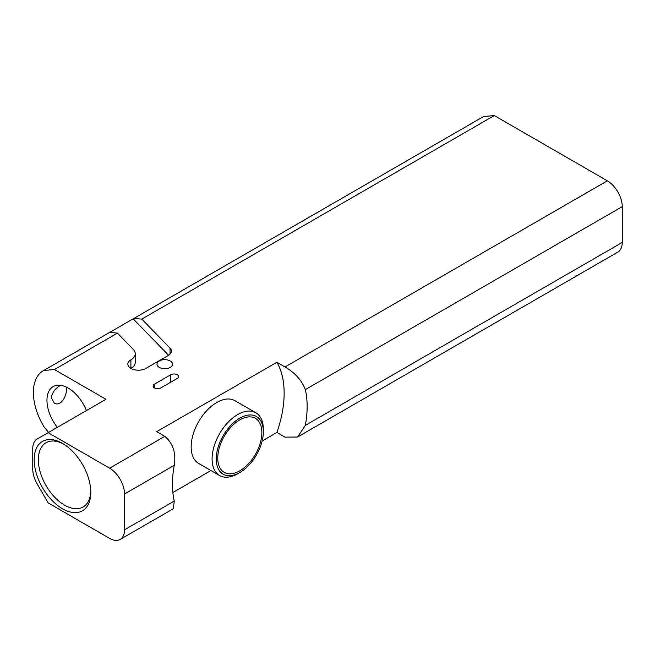 <?xml version="1.0" encoding="UTF-8"?>
<svg xmlns="http://www.w3.org/2000/svg" width="655" height="655" viewBox="0 0 655 655"><rect width="100%" height="100%" fill="white"/><g stroke="black" fill="none" stroke-linecap="round" stroke-linejoin="round"><path stroke-width="0.98" d="M90.799 492.421A40.037 23.113 60 0 1 62.487 508.763A40.037 23.113 60 0 1 34.183 459.728A40.037 23.113 60 0 1 62.487 443.386A40.037 23.113 60 0 1 90.799 492.421M90.783 491.176A37.089 21.41 60 0 1 83.119 506.986A37.089 21.41 60 0 1 46.03 485.576A37.089 21.41 60 0 1 46.03 442.755A37.089 21.41 60 0 1 63.551 444.025M120.168 539.433L173.321 508.747L174.255 501.083L124.532 529.789A21.075 12.167 60 0 1 120.168 539.433A21.075 12.167 60 0 1 109.631 538.394L48.126 502.876L37.114 483.808A21.075 12.167 -120 0 1 32.75 469.119L32.75 448.691A21.075 12.167 -120 0 1 37.114 439.038L48.126 432.685L109.631 468.194A21.075 12.167 60 0 1 124.532 494.001L174.255 465.296C176.195 452.933 173.043 443.288 164.798 436.345L156.692 431.661L276.893 362.272L284.999 366.947C295.069 372.834 301.849 380.391 305.336 389.61A95.245 54.987 -60 0 1 305.336 425.398L297.55 437.024L284.999 437.147L276.893 432.464L262.147 440.979M174.255 501.083A95.245 54.987 -60 0 1 174.255 465.296M210.943 470.536L172.855 492.527M297.55 437.024L617.886 252.077A21.075 12.167 -120 0 0 622.25 242.432L305.336 425.398M276.893 432.464A95.245 54.987 120 0 0 276.893 362.272M124.532 529.789L124.532 494.001M494.288 115.567L141.775 319.091L133.71 318.518L483.071 116.811A47.414 27.371 60 0 1 483.603 116.516L494.288 115.567L607.349 180.837L284.999 366.947M141.775 319.091L170.046 348.173A10.537 6.083 180 0 1 171.397 351.154A10.537 6.083 180 0 1 168.31 355.452L145.844 368.421A10.537 6.083 180 0 1 134.357 369.739A10.537 6.083 180 0 1 127.856 364.123A10.537 6.083 180 0 1 130.894 359.849A15.106 8.72 0 0 0 135.241 353.725A15.106 8.72 0 0 0 133.309 349.459L117.441 333.133L54.414 369.526L105.971 399.288L48.126 432.685M159.247 367.357A7.794 4.503 180 0 1 156.971 364.172A7.794 4.503 180 0 1 159.247 360.995A7.794 4.503 180 0 1 167.745 360.013A7.794 4.503 180 0 1 172.56 364.172A7.794 4.503 180 0 1 167.745 368.331A7.794 4.503 180 0 1 159.247 367.357M170.783 374.742A4.552 2.628 180 0 1 175.745 374.169A4.552 2.628 180 0 1 178.553 376.592A4.552 2.628 180 0 1 177.218 378.451L160.893 387.883A4.552 2.628 180 0 1 155.931 388.456A4.552 2.628 180 0 1 153.123 386.024A4.552 2.628 180 0 1 154.449 384.166L170.783 374.742L170.783 382.168M305.336 389.61L622.25 206.644A21.075 12.167 -120 0 0 607.349 180.837M43.197 370.771A47.414 27.371 60 0 1 43.729 370.476L109.377 332.56L43.197 370.771A47.414 27.371 60 0 0 43.729 426.421L48.56 432.439M66.188 387.031L66.368 389.119C66.974 396.521 60.276 407.082 54.218 403.046L51.344 397.79C52.236 392.525 55.2 388.456 60.227 385.582L60.686 385.328M483.603 116.516L134.087 318.305M133.71 318.518L109.778 332.355M43.729 370.476L54.414 369.526M109.762 332.355L117.441 333.133M133.178 318.846L168.597 355.28M130.943 368.421A15.106 8.72 0 0 0 135.241 362.33L135.241 353.725M86.419 410.579A30.007 17.325 -120 0 0 53.178 386.589A30.007 17.325 -120 0 0 46.963 400.32A30.007 17.325 -120 0 0 57.337 427.363M217.747 458.082A31.186 18.004 -60 0 1 231.362 426.692A31.186 18.004 -60 0 1 255.393 418.34A31.186 18.004 -60 0 1 255.393 454.349A31.186 18.004 -60 0 1 224.206 472.353A31.186 18.004 -60 0 1 217.747 458.082M216.256 458.942A33.29 19.224 120 0 0 239.795 472.533A33.29 19.224 120 0 0 263.343 431.751A33.29 19.224 120 0 0 239.795 418.16A33.29 19.224 120 0 0 216.256 458.942M263.343 431.751L263.343 429.344A36.246 20.927 120 0 0 255.835 412.756A36.246 20.927 120 0 0 227.907 422.467A36.246 20.927 120 0 0 212.089 458.942A36.246 20.927 120 0 0 219.589 475.53A36.246 20.927 120 0 0 237.716 473.737L239.795 472.533M255.835 412.756L234.916 400.68A36.246 20.927 120 0 0 206.988 410.39A36.246 20.927 120 0 0 191.162 446.857A36.246 20.927 120 0 0 198.67 463.453L219.589 475.53M622.25 206.644L622.25 242.432M164.798 436.345L109.631 468.194M170.046 348.173L170.046 354.126M130.894 359.849L130.894 368.397M154.449 387.883L154.449 384.166"/></g></svg>
